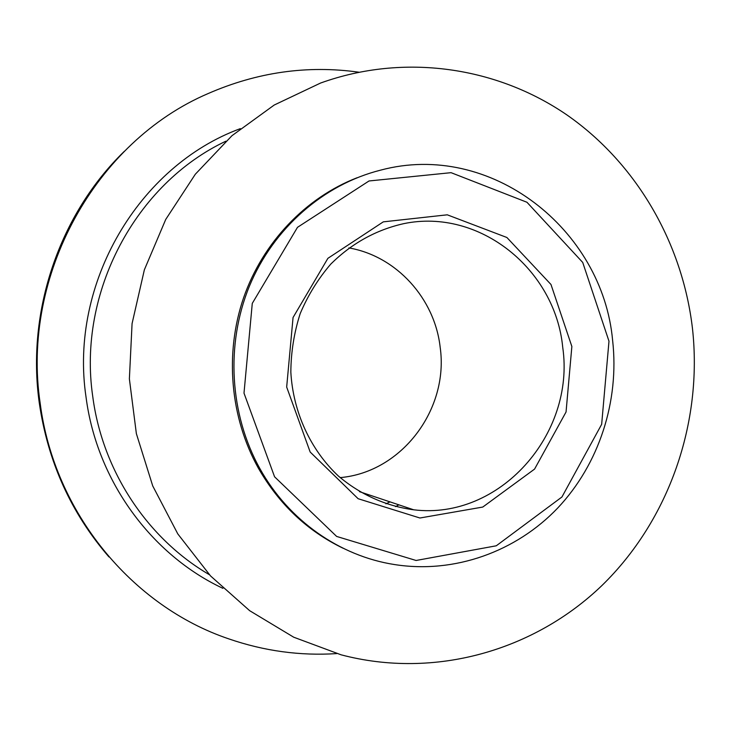 <?xml version="1.0" encoding="UTF-8"?>
<svg xmlns="http://www.w3.org/2000/svg" width="731" height="731" viewBox="0 0 731 731"><rect width="100%" height="100%" fill="white"/><g stroke="black" fill="none" stroke-linecap="round" stroke-linejoin="round"><path stroke-width="1.1" d="M571.861 346.494L550.982 284.496L506.885 237.493L447.262 214.813L383.291 221.858L327.89 258.335L293.058 317.501L286.671 387.046L310.172 452.032L358.126 498.716L419.923 518.005L482.762 507.058L534.571 469.092L566.05 411.992L571.861 346.494M357.075 177.752C305.75 197.672 262.858 242.308 243.542 297.91C224.49 353.594 230.164 417.593 258.381 468.196C279.105 504.28 307.312 530.953 343.013 548.204M124.361 151.299C59.723 213.881 26.234 311.022 39.3 403.037C47.908 461.937 71.135 513.244 108.965 556.94M336.689 653.596C300.139 655.972 264.119 651.047 228.629 638.821C132.147 606.227 54.24 512.568 40.205 403.485C20.87 274.893 96.026 141.412 208.107 93.568C257.275 72.131 307.486 65.004 358.757 72.186M692.476 328.539C702.82 422.454 669.294 519.878 602.052 585.403C534.599 650.416 434.918 679.565 341.085 654.812L293.707 637.204L249.673 610.696L210.537 575.937L177.797 533.904L152.733 485.941L136.368 433.647L129.378 378.877L132.073 323.595L144.363 269.803L165.736 219.428L195.323 174.225L231.955 135.701L274.226 105.026L320.562 83.042C404.49 52.842 497.043 66.905 567.028 115.014C636.847 163.671 682.553 243.45 692.476 328.539M562.733 347.38C575.452 434.26 499.474 520.454 413.673 509.79C386.27 506.181 360.246 494.604 338.426 476.064C310.483 449.821 293.067 412.101 290.837 372.116C290.984 352.077 294.109 332.568 300.203 313.59C307.934 295.306 318.14 278.785 330.832 264.037C351.794 243.332 376.099 229.863 403.75 223.649C479.637 207.832 555.341 269.492 562.733 347.38M340.171 477.617C401.858 472.253 449.053 409.159 440.172 347.289C434.771 298.641 396.586 256.17 348.888 247.919M608.987 341.213L601.659 424.318L561.929 496.998L496.276 545.792L416.094 560.476L336.644 536.435L274.573 476.795L243.999 393.123L252.277 303.383L297.49 227.332L369.027 180.968L451.064 172.671L526.95 202.259L582.717 262.429L608.987 341.213M380.568 170.149C323.751 184.44 273.412 228.09 249.326 286.378C225.477 344.74 229.644 414.431 259.98 468.781C288.754 520.563 339.878 556.09 394.375 564.533C454.463 574.036 516.132 551.64 557.716 508.027C599.128 464.13 619.468 401.182 612.633 340.536C602.664 229.168 490.547 140.608 380.568 170.149M385.886 503.833L389.998 501.868M398.87 504.838L395.508 506.62M240.335 128.638C139 165.745 68.988 283.317 86.039 397.134C96.821 480.669 151.235 554.692 222.882 588.327M209.404 574.712C147.671 538.82 102.495 471.303 92.746 396.494C77.395 292.245 135.802 183.618 225.861 141.193M413.673 509.79L359.433 491.652"/></g></svg>
